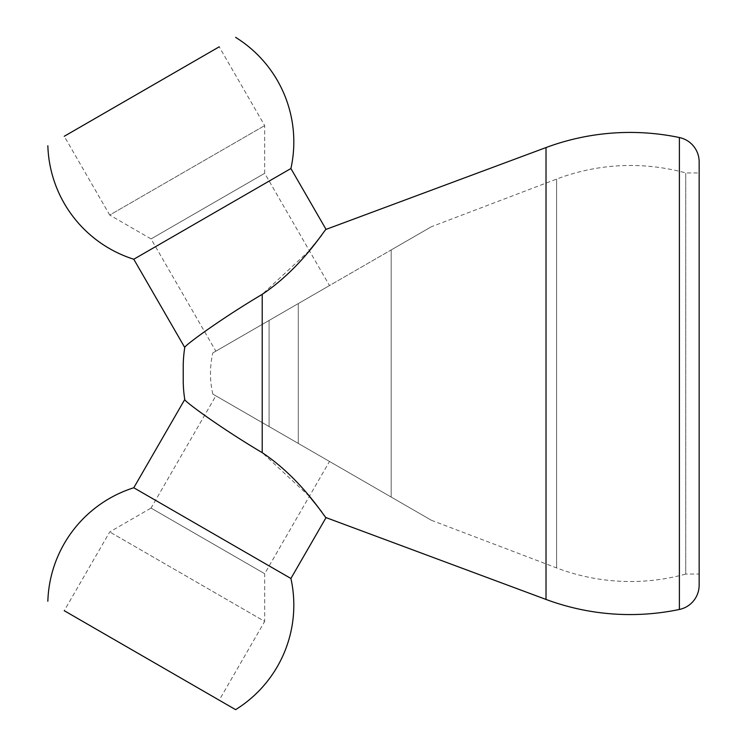 <?xml version="1.0" encoding="UTF-8"?>
<svg xmlns="http://www.w3.org/2000/svg" width="747" height="747" viewBox="0 0 747 747"><rect width="100%" height="100%" fill="white"/><g stroke="black" fill="none" stroke-linecap="round" stroke-linejoin="round"><path stroke-width="0.56" stroke-dasharray="3.73 2.8" d="M215.855 351.174L329.492 285.559L215.855 351.174L151.043 238.919L109.725 215.061L264.681 125.589L109.725 215.061L64.242 136.29L219.207 46.818L264.681 125.589L264.681 173.304L329.492 285.559M264.681 173.304L151.043 238.919L264.681 173.304M431.402 520.276L391.185 497.063L391.185 249.937L431.402 226.724L269.088 320.435L391.185 249.937L391.185 497.063L298.277 443.419L431.402 520.276L556.59 567.916L556.59 179.084L556.59 567.916A208.011 208.011 0 0 0 685.755 574.06L685.755 172.94L685.755 574.06L699.155 574.06L699.155 172.94L685.755 172.94A208.011 208.011 0 0 0 556.59 179.084L431.402 226.724M269.088 320.435L212.839 352.911L269.088 320.435L269.088 426.565L212.839 394.089L298.277 443.419L298.277 303.581L298.277 443.419L269.088 426.565L269.088 320.435M219.207 46.818L64.242 136.29L219.207 46.818M212.839 394.089A90.957 90.957 0 0 1 212.839 352.911M329.492 461.441L215.855 395.826L329.492 461.441L264.681 573.696L151.043 508.081L215.855 395.826M133.788 259.237L290.91 168.523M151.043 508.081L264.681 573.696L264.681 621.411L109.725 531.939L264.681 621.411L219.207 700.182L64.242 610.71L109.725 531.939L151.043 508.081M326.047 229.394L321.593 235.277M316.457 241.879L316.056 242.392M309.342 250.656L262.216 294.337C219.562 319.623 182.828 346.841 184.77 347.532M699.155 585.144L699.155 161.856M183.23 380.195L183.23 366.805M309.342 496.344L262.216 452.663C219.562 427.377 182.828 400.159 184.77 399.468M326.047 517.606L321.593 511.723M316.457 505.121L316.056 504.608M546.02 599.439L546.02 147.561M64.242 610.71L219.207 700.182L64.242 610.71M679.387 609.468L679.387 137.532M133.788 487.763L290.91 578.477M262.216 452.663L262.216 294.337"/><path stroke-width="1.12" d="M219.207 46.818L64.242 136.29M47.845 145.758A123.022 123.022 0 0 0 133.788 259.237L184.77 347.532C182.931 346.776 219.413 319.716 262.216 294.337C302.227 267.781 325.701 227.863 326.047 229.394L546.02 147.561L546.02 599.439A241.066 241.066 0 0 0 679.387 609.468A24.856 24.856 0 0 0 699.155 585.144L699.155 161.856A24.856 24.856 0 0 0 679.387 137.532L679.387 609.468M235.604 37.35A123.022 123.022 0 0 1 290.91 168.523L133.788 259.237M699.155 574.06L699.155 172.94M290.91 168.523L326.047 229.394M321.593 235.277L316.457 241.879M316.056 242.392L309.342 250.656M184.77 347.532A121.275 121.275 0 0 0 183.23 366.805L183.23 380.195A121.275 121.275 0 0 0 184.77 399.468C182.931 400.224 219.413 427.284 262.216 452.663C302.227 479.219 325.701 519.137 326.047 517.606L546.02 599.439M321.593 511.723L316.457 505.121M316.056 504.608L309.342 496.344M219.207 700.182L235.604 709.65A123.022 123.022 0 0 0 290.91 578.477L133.788 487.763L184.77 399.468M290.91 578.477L326.047 517.606M546.02 147.561A241.066 241.066 0 0 1 679.387 137.532M235.604 709.65L64.242 610.71M47.845 601.242A123.022 123.022 0 0 1 133.788 487.763M262.216 294.337L262.216 452.663"/></g></svg>
